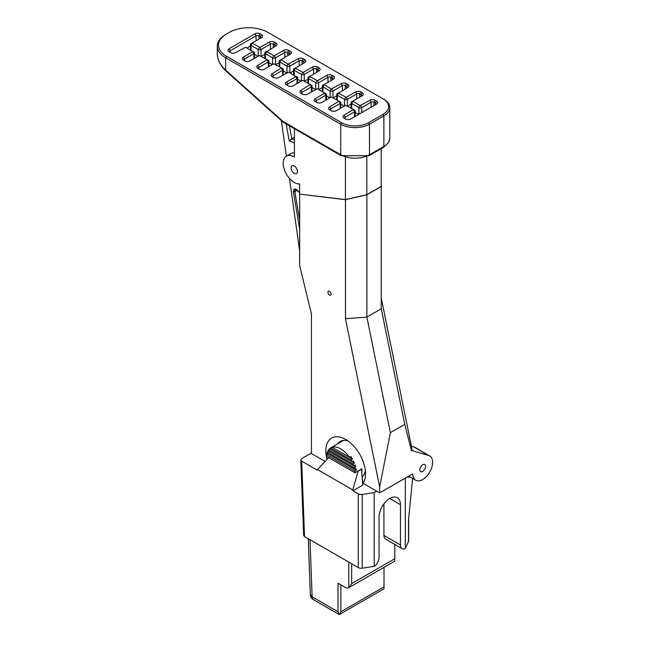 <?xml version="1.0" encoding="UTF-8"?>
<svg xmlns="http://www.w3.org/2000/svg" width="647" height="647" viewBox="0 0 647 647"><rect width="100%" height="100%" fill="white"/><g stroke="black" fill="none" stroke-linecap="round" stroke-linejoin="round"><path stroke-width="0.97" d="M311.45 452.997L301.68 458.642L300.79 459.92L301.688 461.133L317.07 470.013L328.716 457.631M317.337 469.455L352.761 489.908L353.019 490.766L362.741 485.161L361.616 470.223L360.937 469.593L358.155 471.202L352.761 489.908M374.225 566.343L362.215 568.203L362.215 494.413L374.225 492.561L374.225 566.343L375.3 565.729A8.136 4.699 -60 0 0 379.053 557.334L379.053 517.066A15.148 8.751 120 0 1 385.661 501.821A15.148 8.751 120 0 1 397.339 497.761A15.148 8.751 120 0 1 400.477 504.692L389.761 498.513M412.64 478.473L408.516 519.687L408.516 541.466L405.297 548.405L404.229 549.02A8.136 4.699 -60 0 1 402.159 548.688A8.136 4.699 -60 0 1 400.477 544.96L400.477 504.692M405.297 548.405L405.297 478.125M374.225 492.561L376.627 491.17M407.481 476.863L410.295 477.122M353.019 490.766L358.284 493.807A4.068 2.345 -0 0 0 362.215 494.413M300.79 459.92L303.637 535.352L304.527 536.557L358.284 567.597A4.068 2.345 0 0 0 362.215 568.203M408.516 541.466A4.068 2.345 0 0 0 408.661 540.86L408.661 518.304M348.782 562.106L348.782 587.678A7.117 4.108 60 0 1 348.741 587.702L394.759 561.135A7.117 4.108 60 0 0 394.799 561.111L394.799 544.434M400.477 544.96L383.938 535.417A8.136 4.699 120 0 0 385.628 539.137L402.159 548.688M383.938 535.417L383.938 503.859M351.653 563.763L351.653 583.61L348.782 587.678M310.01 539.719L312.121 596.817L337.993 611.755L337.993 583.198L345.183 587.347A7.117 4.108 60 0 0 348.741 587.702M340.872 584.856L340.872 611.755L339.432 614.513L337.993 611.755M339.432 614.513L384.011 588.77L384.011 567.338M310.342 594.553L312.121 596.817A6.098 3.526 120 0 0 313.391 599.615A6.098 6.098 0 0 1 310.342 594.553L308.271 538.725M217.287 54.227L217.999 58.95L219.454 62.476L222.536 66.973L225.625 70.078A2.03 0.817 131.8 0 0 225.706 70.766A2.03 0.817 131.8 0 0 225.714 70.766L283.111 122.137A2.03 0.817 131.8 0 0 283.257 122.218M382.992 98.797L267.907 32.35A27.255 15.73 -0 0 0 229.362 32.35L226.49 34.008A27.255 15.73 -0 0 0 226.49 56.265L341.576 122.704A19.119 11.039 -0 0 0 368.612 122.704L382.992 114.406A19.119 11.039 -0 0 0 382.992 98.797L383.857 99.298A20.34 11.743 180 0 1 389.809 107.596A20.34 11.743 180 0 1 383.857 115.902L369.477 124.2A20.34 11.743 180 0 1 340.718 124.2L225.625 57.753L225.625 70.078L283.03 121.45A2.03 0.817 131.8 0 0 283.111 122.137A2.03 2.03 0 0 0 283.451 122.38A2.03 1.173 120 0 1 283.03 121.45L340.718 154.754A2.03 1.173 120 0 0 341.139 155.684L283.451 122.38M226.49 56.265L225.625 57.753A28.468 16.442 180 0 1 217.287 46.131A28.468 16.442 180 0 1 225.625 34.509L226.49 34.008L225.625 34.509M358.6 114.438L355.171 112.457M351.103 104.151L347.674 106.132M344.22 106.132L340.791 104.151M336.723 95.853L333.294 97.834M329.841 97.834L326.411 95.853M322.343 87.547L318.914 89.529M315.461 89.529L312.032 87.547M307.964 79.249L304.535 81.223M301.081 81.223L297.652 79.249M293.584 70.944L290.147 72.925M286.702 72.925L283.265 70.944M279.205 62.638L275.768 64.619M272.322 64.619L268.885 62.638M264.817 54.34L261.388 56.321M257.935 56.321L254.506 54.34M250.438 46.034L247.008 48.015M274.773 46.6A2.03 1.173 -0 0 0 275.363 45.775A2.03 1.173 -0 0 0 274.765 44.942L273.325 44.117A2.03 1.173 -0 0 0 270.446 44.117L261.105 49.512A2.03 1.173 180 0 1 258.226 49.512L251.036 45.363A2.03 1.173 180 0 1 250.438 44.53A2.03 1.173 180 0 1 251.036 43.697L252.184 43.034L259.948 47.522L269.298 42.12A3.664 2.111 180 0 1 274.474 42.12L275.913 42.953A3.664 2.111 180 0 1 275.913 45.945L266.564 51.671L274.336 55.82L283.677 50.426A3.664 2.111 180 0 1 288.853 50.426L290.293 51.259A3.664 2.111 180 0 1 290.293 54.243L280.944 59.637L288.133 64.126L298.057 58.723A3.664 2.111 180 0 1 303.233 58.723L304.672 59.556A3.664 2.111 180 0 1 304.672 62.549L295.331 68.275L303.095 72.424L312.436 67.029A3.664 2.111 180 0 1 317.62 67.029L319.052 67.862A3.664 2.111 180 0 1 319.052 70.846L309.711 76.581L317.475 80.729L326.824 75.335A3.664 2.111 180 0 1 332 75.335L333.431 76.16A3.664 2.111 180 0 1 333.431 79.152L324.09 84.547L331.28 89.027L341.204 83.633A3.664 2.111 180 0 1 346.38 83.633L347.819 84.466A3.664 2.111 180 0 1 347.819 87.45L338.47 93.184L346.234 97.333L355.583 91.939A3.664 2.111 180 0 1 360.759 91.939L362.199 92.764A3.664 2.111 180 0 1 362.199 95.756L352.85 101.15L360.039 105.639L369.963 100.236A3.664 2.111 180 0 1 375.139 100.236L376.578 101.069A3.664 2.111 180 0 1 376.578 104.062L350.69 118.999A3.664 2.111 180 0 1 345.514 118.999L344.075 118.175A3.664 2.111 180 0 1 344.075 115.182L353.424 109.456L345.66 105.307L336.311 110.702A3.664 2.111 180 0 1 331.135 110.702L329.695 109.869A3.664 2.111 180 0 1 329.695 106.884L339.044 101.15L331.28 97.001L321.931 102.396A3.664 2.111 180 0 1 316.755 102.396L315.315 101.571A3.664 2.111 180 0 1 315.315 98.579L324.665 93.184L317.475 88.696L307.551 94.098A3.664 2.111 180 0 1 302.375 94.098L300.936 93.265A3.664 2.111 180 0 1 300.936 90.273L310.285 84.547L302.521 80.398L293.172 85.792A3.664 2.111 180 0 1 287.996 85.792L286.556 84.959A3.664 2.111 180 0 1 286.556 81.975L295.905 76.581L288.716 72.092L278.792 77.494A3.664 2.111 180 0 1 273.616 77.494L272.177 76.661A3.664 2.111 180 0 1 272.177 73.669L281.526 67.943L273.754 63.794L264.413 69.189A3.664 2.111 180 0 1 259.237 69.189L257.797 68.356A3.664 2.111 180 0 1 257.797 65.371L267.138 59.637L259.374 55.488L250.033 60.883A3.664 2.111 180 0 1 244.849 60.883L243.418 60.058A3.664 2.111 180 0 1 243.418 57.065L252.759 51.671L245.569 47.191L235.645 52.585A3.664 2.111 180 0 1 230.469 52.585L229.038 51.752A3.664 2.111 180 0 1 229.03 51.752A3.664 2.111 180 0 1 229.038 48.768L254.918 33.822A3.664 2.111 180 0 1 260.094 33.822L261.534 34.647A3.664 2.111 180 0 1 261.534 37.639L251.036 43.697M289.152 54.906A2.03 1.173 -0 0 0 289.743 54.081A2.03 1.173 -0 0 0 289.144 53.248L287.705 52.415A2.03 1.173 -0 0 0 284.834 52.415L275.485 57.818A2.03 1.173 180 0 1 272.605 57.818L265.416 53.661A2.03 1.173 180 0 1 264.817 52.836A2.03 1.173 180 0 1 265.416 52.003L266.564 51.339M304.672 59.556L303.524 61.546L303.524 63.212A2.03 1.173 -0 0 0 304.122 62.379A2.03 1.173 -0 0 0 303.524 61.546L302.084 60.721A2.03 1.173 -0 0 0 299.213 60.721L289.864 66.115A2.03 1.173 180 0 1 286.985 66.115L279.795 61.966A2.03 1.173 180 0 1 279.205 61.133A2.03 1.173 180 0 1 279.795 60.308L280.944 59.637M319.052 67.862L317.903 69.852L317.903 71.51A2.03 1.173 -0 0 0 318.502 70.685A2.03 1.173 -0 0 0 317.903 69.852L316.464 69.019A2.03 1.173 -0 0 0 313.593 69.019L304.244 74.421A2.03 1.173 180 0 1 301.365 74.421L294.175 70.264A2.03 1.173 180 0 1 293.584 69.439A2.03 1.173 180 0 1 294.175 68.606L295.331 67.943M333.431 76.16L332.283 78.158L332.283 79.816A2.03 1.173 -0 0 0 332.882 78.983A2.03 1.173 -0 0 0 332.283 78.158L330.843 77.325A2.03 1.173 -0 0 0 327.972 77.325L318.623 82.719A2.03 1.173 180 0 1 315.744 82.719L308.554 78.57A2.03 1.173 180 0 1 307.964 77.737A2.03 1.173 180 0 1 308.554 76.912L309.711 76.249M347.819 84.466L346.663 86.455L346.663 88.121A2.03 1.173 -0 0 0 347.261 87.288A2.03 1.173 -0 0 0 346.663 86.455L345.231 85.63A2.03 1.173 -0 0 0 342.352 85.63L333.003 91.025A2.03 1.173 180 0 1 330.132 91.025L322.934 86.876A2.03 1.173 180 0 1 322.343 86.043A2.03 1.173 180 0 1 322.934 85.21L324.09 84.547M361.05 96.419A2.03 1.173 -0 0 0 361.641 95.586A2.03 1.173 -0 0 0 361.042 94.761L359.611 93.928A2.03 1.173 -0 0 0 356.732 93.928L347.382 99.323A2.03 1.173 180 0 1 344.511 99.323L337.322 95.174A2.03 1.173 180 0 1 336.723 94.341A2.03 1.173 180 0 1 337.322 93.516L338.47 92.853M376.578 101.069L375.43 103.059L375.43 104.725A2.03 1.173 -0 0 0 376.02 103.892A2.03 1.173 -0 0 0 375.43 103.059L373.99 102.234A2.03 1.173 -0 0 0 371.111 102.234L361.762 107.628A2.03 1.173 180 0 1 358.891 107.628L351.701 103.48A2.03 1.173 180 0 1 351.103 102.647A2.03 1.173 180 0 1 351.701 101.814L352.85 101.15M354.572 110.119L353.424 109.456L354.572 110.119A2.03 1.173 180 0 1 355.171 110.952A2.03 1.173 180 0 1 354.572 111.777L345.231 117.18A2.03 1.173 -0 0 0 344.633 118.005A2.03 1.173 -0 0 0 345.223 118.83L345.231 117.18L344.075 115.182M340.193 101.814L339.044 101.15L340.193 101.814A2.03 1.173 180 0 1 340.791 102.647A2.03 1.173 180 0 1 340.193 103.48L330.843 108.874A2.03 1.173 -0 0 0 330.253 109.707A2.03 1.173 -0 0 0 330.843 110.532L330.843 108.874L329.695 106.884M325.813 93.516L324.665 92.853L325.813 93.516A2.03 1.173 180 0 1 326.411 94.341A2.03 1.173 180 0 1 325.813 95.174L316.464 100.568A2.03 1.173 -0 0 0 315.873 101.401A2.03 1.173 -0 0 0 316.456 102.226L316.464 100.568L315.315 98.579M311.433 85.21L310.285 84.547L311.433 85.21A2.03 1.173 180 0 1 312.032 86.043A2.03 1.173 180 0 1 311.433 86.876L302.084 92.27A2.03 1.173 -0 0 0 301.494 93.095A2.03 1.173 -0 0 0 302.076 93.928L302.084 92.27L300.936 90.273M297.054 76.912L295.905 76.249L297.054 76.912A2.03 1.173 180 0 1 297.652 77.737A2.03 1.173 180 0 1 297.054 78.57L287.705 83.964A2.03 1.173 -0 0 0 287.106 84.797A2.03 1.173 -0 0 0 287.697 85.622M282.674 68.606L281.526 67.943L282.674 68.606A2.03 1.173 180 0 1 283.265 69.439A2.03 1.173 180 0 1 282.674 70.264L273.325 75.667A2.03 1.173 -0 0 0 272.727 76.492A2.03 1.173 -0 0 0 273.317 77.316L273.325 75.667L272.177 73.669M268.295 60.308L267.138 59.637L268.295 60.308A2.03 1.173 180 0 1 268.885 61.133A2.03 1.173 180 0 1 268.295 61.966L258.946 67.361A2.03 1.173 -0 0 0 258.347 68.194A2.03 1.173 -0 0 0 258.937 69.019M253.915 52.003L252.759 51.339L253.915 52.003A2.03 1.173 180 0 1 254.506 52.836A2.03 1.173 180 0 1 253.915 53.661L244.566 59.063A2.03 1.173 -0 0 0 243.968 59.888A2.03 1.173 -0 0 0 244.558 60.713M261.534 34.647L260.385 36.644L260.385 38.302A2.03 1.173 -0 0 0 260.976 37.469A2.03 1.173 -0 0 0 260.385 36.644L258.946 35.811A2.03 1.173 -0 0 0 256.066 35.811L230.186 50.757A2.03 1.173 -0 0 0 229.588 51.59A2.03 1.173 -0 0 0 230.178 52.415L230.186 50.757L229.038 48.768M299.658 194.14L345.458 199.705L366.881 194.787L366.881 317.087L381.261 308.781L381.261 186.49L366.881 194.787M381.261 186.49L381.212 179.025M381.261 298.032L412.09 449.673L411.419 450.441L404.755 424.351L390.376 432.657L379.668 486.973L379.668 492.925L412.778 473.806A14.032 8.104 120 0 0 415.681 480.236A14.032 8.104 120 0 0 429.713 472.132A14.032 8.104 120 0 0 429.713 455.925A14.032 8.104 120 0 0 428.67 455.48L411.419 450.441M419.822 469.738A4.068 2.345 -60 0 1 421.593 465.646A4.068 2.345 -60 0 1 424.731 464.554A4.068 2.345 -60 0 1 424.731 469.253A4.068 2.345 -60 0 1 420.663 471.598A4.068 2.345 -60 0 1 419.822 469.738M411.363 446.082L413.441 446.689L428.67 455.48M404.755 424.351L381.261 308.781M379.668 486.973L345.458 318.704L366.881 317.087L390.376 432.657M429.713 455.925L414.484 447.134A14.032 8.104 120 0 0 413.441 446.689M329.493 295A2.24 1.294 -120 0 0 330.617 295.113A2.24 1.294 -120 0 0 330.617 292.533A2.24 1.294 -120 0 0 328.377 291.239A2.24 1.294 -120 0 0 327.916 292.258A2.24 1.294 -120 0 0 329.493 295M362.11 476.823A20.841 12.034 -120 0 0 365.329 470.523M348.418 441.23A20.841 12.034 -120 0 0 340.354 441.343A20.841 12.034 -120 0 0 337.888 443.696M327.018 459.394A28.064 16.207 60 0 1 345.676 439.426A28.064 16.207 60 0 1 365.515 473.798A28.064 16.207 60 0 1 363.104 483.358L362.053 476.863M379.668 492.925L363.104 483.358M325.077 461.408L311.45 453.539L311.45 313.981L299.658 265.658L299.658 194.262M345.458 318.704L345.458 199.705M294.401 152.959L294.409 156.995A15.649 9.034 -120 0 0 286.443 156.145L290.754 153.654A15.649 9.034 60 0 1 294.401 152.959L294.401 128.704M294.409 128.704L294.409 156.995M381.212 148.673L381.212 186.376L366.833 194.682L345.409 199.591L345.409 157.569M299.577 183.966L299.585 194.132L345.409 199.591M299.585 194.132L299.585 183.966A15.649 9.034 -120 0 1 285.416 172.239A15.649 9.034 -120 0 1 286.443 156.145M294.272 166.036A4.472 2.588 -120 0 0 292.032 165.818A4.472 2.588 -120 0 0 292.04 170.986A4.472 2.588 -120 0 0 296.512 173.566A4.472 2.588 -120 0 0 297.199 169.983A4.472 2.588 -120 0 0 294.272 166.036M366.833 156.792L366.833 194.682M289.427 125.833L291.757 138.83L294.401 137.301M281.348 120.552L286.354 156.202M289.476 178.435L299.658 250.955M294.401 142.874L289.225 140.941L286.176 123.957M289.225 140.941L291.757 138.83L294.401 139.825M354.847 471.048A20.203 11.662 60 0 1 354.993 472.795L326.452 456.321A20.203 11.662 60 0 1 326.598 454.744L354.847 471.048L356.279 470.223A20.203 11.662 -120 0 0 355.987 468.388L354.548 469.221L326.897 453.256A20.203 11.662 60 0 1 327.245 452.132L354.2 467.692L355.632 466.859A20.203 11.662 -120 0 0 355.041 464.853L353.602 465.686L327.843 450.813A20.203 11.662 60 0 1 328.458 449.843L352.979 463.996L354.419 463.171A20.203 11.662 -120 0 0 353.432 460.939L352 461.772L329.444 448.751A20.203 11.662 60 0 1 330.439 447.999L350.998 459.863L352.437 459.038A20.203 11.662 -120 0 0 350.82 456.442L349.388 457.275L332.057 447.271L333.496 446.438A20.203 11.662 -120 0 0 332.057 447.061A20.203 11.662 -120 0 0 331.879 447.166L330.439 447.999M356.279 470.223L328.037 453.911L326.598 454.744M355.632 466.859L328.684 451.299L327.245 452.132M354.419 463.171L329.897 449.01L328.458 449.843M332.057 447.271A20.203 11.662 60 0 1 349.388 457.275M350.998 459.863A20.203 11.662 60 0 1 352 461.772M352.979 463.996A20.203 11.662 60 0 1 353.602 465.686M354.2 467.692A20.203 11.662 60 0 1 354.548 469.221M361.746 472.027A20.203 11.662 -120 0 0 361.891 468.808L354.993 472.795M331.879 447.166L352.437 459.038M407.497 476.855L408.297 477.316M358.284 493.807L358.284 567.597M304.527 536.557L301.688 461.133M394.799 558.701L351.653 583.61M384.011 586.845L340.872 611.755M368.612 122.704L369.477 124.2L369.477 154.754L383.857 146.457A2.03 1.173 -120 0 1 383.436 147.387L369.057 155.684A2.03 1.173 -120 0 0 369.477 154.754A20.34 11.743 -0 0 1 340.718 154.754L340.718 124.2L341.576 122.704M251.036 50.345L251.036 45.363L252.184 43.365M259.374 47.522L258.226 49.512L258.226 56.152M261.105 56.152L261.105 49.512L259.948 47.522M269.298 42.12L270.446 44.117L270.446 49.099M273.325 47.433L273.325 44.117L274.474 42.12M275.913 42.953L274.765 44.942L274.765 46.608M265.416 58.642L265.416 53.661L266.564 51.671M273.754 55.82L272.605 57.818L272.605 64.457M275.485 64.457L275.485 57.818L274.336 55.82M283.677 50.426L284.834 52.415L284.834 57.397M287.705 55.739L287.705 52.415L288.853 50.426M290.293 51.259L289.144 53.248L289.144 54.906M279.795 66.948L279.795 61.966L280.944 59.969M288.133 64.126L286.985 66.115L286.985 72.755M289.864 72.755L289.864 66.115L288.716 64.126M298.057 58.723L299.213 60.721L299.213 65.703M302.084 64.037L302.084 60.721L303.233 58.723M294.175 75.246L294.175 70.264L295.331 68.275M302.521 72.424L301.365 74.421L301.365 81.061M304.244 81.061L304.244 74.421L303.095 72.424M312.436 67.029L313.593 69.019L313.593 74.001M316.464 72.343L316.464 69.019L317.62 67.029M308.554 83.552L308.554 78.57L309.711 76.581M316.901 80.729L315.744 82.719L315.744 89.367M318.623 89.367L318.623 82.719L317.475 80.729M326.824 75.335L327.972 77.325L327.972 82.306M330.843 80.649L330.843 77.325L332 75.335M322.934 91.85L322.934 86.876L324.09 84.878M331.28 89.027L330.132 91.025L330.132 97.665M333.003 97.665L333.003 91.025L331.854 89.027M341.204 83.633L342.352 85.63L342.352 90.612M345.231 88.946L345.231 85.63L346.38 83.633M337.322 100.156L337.322 95.174L338.47 93.184M345.66 97.333L344.511 99.323L344.511 105.971M347.382 105.971L347.382 99.323L346.234 97.333M355.583 91.939L356.732 93.928L356.732 98.91M359.611 97.252L359.611 93.928L360.759 91.939M362.199 92.764L361.042 94.761L361.042 96.419M351.701 108.461L351.701 103.48L352.85 101.482M360.039 105.639L358.891 107.628L358.891 114.268M361.762 112.61L361.762 107.628L360.614 105.639M369.963 100.236L371.111 102.234L371.111 107.216M373.99 105.55L373.99 102.234L375.139 100.236M353.424 109.788L354.572 111.777L354.572 116.759M339.044 101.482L340.193 103.48L340.193 108.461M324.665 93.184L325.813 95.174L325.813 100.156M310.285 84.878L311.433 86.876L311.433 91.85M287.705 85.63L287.705 83.964L286.556 81.975M295.905 76.581L297.054 78.57L297.054 83.552M281.526 68.275L282.674 70.264L282.674 75.246M258.946 69.019L258.946 67.361L257.797 65.371M267.138 59.969L268.295 61.966L268.295 66.948M244.566 60.721L244.566 59.063L243.418 57.065M252.759 51.671L253.915 53.661L253.915 58.642M254.918 33.822L256.066 35.811L256.066 40.793M258.946 39.135L258.946 35.811L260.094 33.822M389.809 107.596L389.809 138.151A20.34 11.743 -0 0 1 383.857 146.457L383.857 115.902L382.992 114.406M299.658 229.192L293.431 191.811A4.068 2.353 60 0 1 297.119 190.089L299.585 192.41M297.119 190.089L295.436 189.684A3.049 1.763 -120 0 0 294.854 191.625L299.658 220.465M293.431 191.811A1.019 0.453 170.5 0 0 294.854 191.625L297.078 190.347M339.432 614.65L313.391 599.615M225.682 70.733L222.447 67.353L218.888 61.602L217.352 55.699M217.287 46.131L217.287 54.259M250.438 49.997L250.438 44.53M264.817 58.303L264.817 52.836M279.205 66.601L279.205 61.133M293.584 74.906L293.584 69.439M307.964 77.737L307.964 83.204M322.343 86.043L322.343 91.51M336.723 94.341L336.723 99.816M351.103 102.647L351.103 108.114M355.171 110.952L355.171 116.42M340.791 102.647L340.791 108.114M326.411 94.341L326.411 99.816M312.032 86.043L312.032 91.51M297.652 77.737L297.652 83.204M283.265 74.906L283.265 69.439M268.885 66.601L268.885 61.133M254.506 58.303L254.506 52.836M383.436 147.387L388.669 142.397L389.809 138.151M341.139 155.684L369.057 155.684M415.681 480.236L408.661 476.184M297.143 190.412L299.585 192.717M362.077 476.386L363.177 475.755M332.057 447.061L343.63 440.381"/></g></svg>
